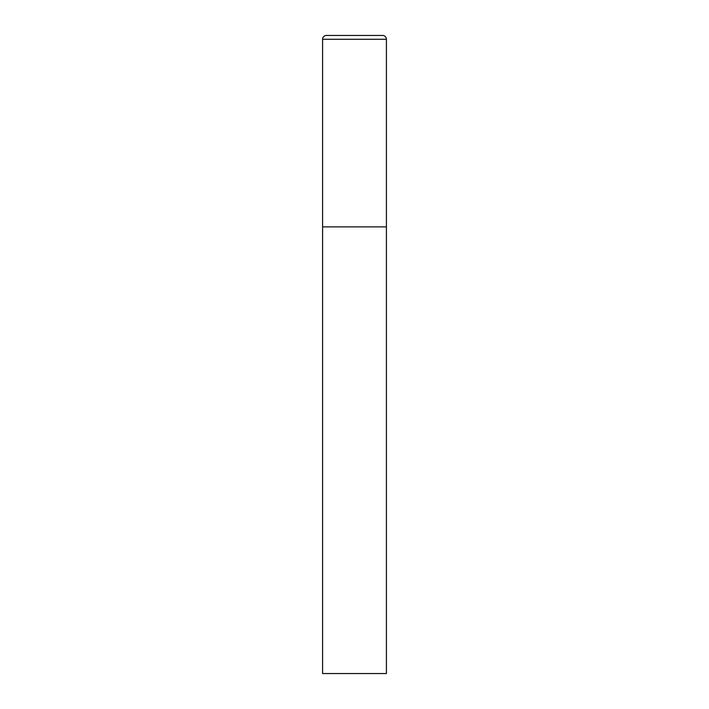 <?xml version="1.0" encoding="UTF-8"?>
<svg xmlns="http://www.w3.org/2000/svg" width="709" height="709" viewBox="0 0 709 709"><rect width="100%" height="100%" fill="white"/><g stroke="black" fill="none" stroke-linecap="round" stroke-linejoin="round"><path stroke-width="1.06" d="M326.424 35.45A3.829 3.829 0 0 0 322.595 39.279L322.595 673.55L386.405 673.55L386.405 226.88L322.595 226.88L386.405 226.88L386.405 39.279A3.829 3.829 0 0 0 382.576 35.45L326.424 35.45L382.576 35.45M322.595 39.279L386.405 39.279"/></g></svg>
